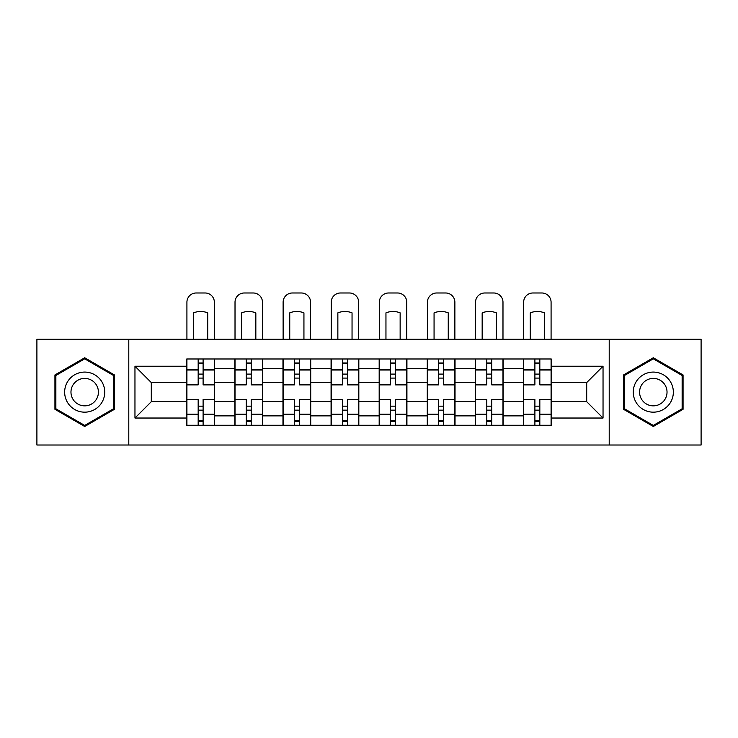 <?xml version="1.0" encoding="UTF-8"?>
<svg xmlns="http://www.w3.org/2000/svg" width="738" height="738" viewBox="0 0 738 738"><rect width="100%" height="100%" fill="white"/><g stroke="black" fill="none" stroke-linecap="round" stroke-linejoin="round"><path stroke-width="1.11" d="M609.21 445.014L701.1 445.014L701.1 339.24L36.9 339.24L36.9 445.014L609.21 445.014L609.21 339.24M234.868 425.272L234.868 368.382L214.509 368.382L214.509 425.272M214.509 368.382L214.509 358.982M234.868 368.382L234.868 358.982M262.617 358.982L262.617 425.272M282.968 425.272L282.968 358.982M310.716 358.982L310.716 425.272M331.076 425.272L331.076 358.982M358.825 358.982L358.825 425.272M379.175 425.272L379.175 358.982M406.924 358.982L406.924 425.272M427.284 425.272L427.284 358.982M455.032 358.982L455.032 425.272M475.383 425.272L475.383 358.982M503.131 358.982L503.131 425.272M523.491 425.272L523.491 358.982M523.491 401.684L503.131 401.684M475.383 401.684L455.032 401.684M427.284 401.684L406.924 401.684M379.175 401.684L358.825 401.684M331.076 401.684L310.716 401.684M282.968 401.684L262.617 401.684M234.868 401.684L214.509 401.684M523.491 382.57L503.131 382.57M475.383 382.57L455.032 382.57M427.284 382.57L406.924 382.57M379.175 382.57L358.825 382.57M331.076 382.57L310.716 382.57M282.968 382.57L262.617 382.57M234.868 382.57L214.509 382.57M151.299 401.684L186.76 401.684L186.76 382.57L151.299 382.57L151.299 401.684L134.962 418.031L134.962 366.223L186.76 366.223L186.76 382.57M551.24 382.57L551.24 401.684L586.701 401.684L586.701 382.57L551.24 382.57L551.24 358.982L186.76 358.982L186.76 366.223M551.24 366.223L603.038 366.223L603.038 418.031L551.24 418.031L551.24 401.684M186.76 401.684L186.76 425.272L551.24 425.272L551.24 418.031M186.76 418.031L134.962 418.031M128.79 445.014L128.79 339.24M114.455 374.95L84.695 357.764L54.935 374.95L54.935 409.304L84.695 426.49L114.455 409.304L114.455 374.95M683.065 374.95L653.305 357.764L623.545 374.95L623.545 409.304L653.305 426.49L683.065 409.304L683.065 374.95M203.107 420.651L198.171 420.651M198.171 363.603L203.107 363.603M251.206 420.651L246.271 420.651M246.271 363.603L251.206 363.603M299.314 420.651L294.379 420.651M294.379 363.603L299.314 363.603M347.413 420.651L342.478 420.651M342.478 363.603L347.413 363.603M395.522 420.651L390.587 420.651M390.587 363.603L395.522 363.603M443.621 420.651L438.686 420.651M438.686 363.603L443.621 363.603M491.729 420.651L486.794 420.651M486.794 363.603L491.729 363.603M539.829 420.651L534.893 420.651M534.893 363.603L539.829 363.603M134.962 366.223L151.299 382.57M586.701 401.684L603.038 418.031M586.701 382.57L603.038 366.223M214.361 425.272L214.361 384.876L203.107 384.876L203.107 358.982M198.171 358.982L198.171 384.876L186.917 384.876L186.917 358.982M214.361 384.876L214.361 358.982M186.917 425.272L186.917 399.369L198.171 399.369L198.171 425.272M203.107 425.272L203.107 399.369L214.361 399.369M198.171 378.096L203.107 378.096M186.917 399.369L186.917 384.876M203.107 406.158L198.171 406.158M203.107 421.269L198.171 421.269M198.171 410.162L203.107 410.162M203.107 374.092L198.171 374.092M198.171 362.985L203.107 362.985M214.361 339.24L214.361 302.239A9.253 9.253 0 0 0 205.109 292.986L196.17 292.986A9.253 9.253 0 0 0 186.917 302.239L186.917 339.24M193.55 339.24L193.55 312.857A19.114 19.114 0 0 1 207.729 312.857L207.729 339.24M67.333 402.145A20.046 20.046 0 0 0 94.713 409.489A20.046 20.046 0 0 0 102.056 382.109A20.046 20.046 0 0 0 74.676 374.766A20.046 20.046 0 0 0 67.333 402.145M72.813 398.99A13.718 13.718 0 0 0 91.558 404.009A13.718 13.718 0 0 0 96.577 385.264A13.718 13.718 0 0 0 77.831 380.245A13.718 13.718 0 0 0 72.813 398.99M84.695 358.834L113.523 375.485L113.523 408.769L84.695 425.42L55.867 408.769L55.867 375.485L84.695 358.834M635.944 402.145A20.046 20.046 0 0 0 663.324 409.489A20.046 20.046 0 0 0 670.667 382.109A20.046 20.046 0 0 0 643.287 374.766A20.046 20.046 0 0 0 635.944 402.145M641.423 398.99A13.718 13.718 0 0 0 660.169 404.009A13.718 13.718 0 0 0 665.187 385.264A13.718 13.718 0 0 0 646.442 380.245A13.718 13.718 0 0 0 641.423 398.99M653.305 358.834L682.133 375.485L682.133 408.769L653.305 425.42L624.477 408.769L624.477 375.485L653.305 358.834M262.46 425.272L262.46 384.876L251.206 384.876L251.206 358.982M246.271 358.982L246.271 384.876L235.016 384.876L235.016 358.982M262.46 384.876L262.46 358.982M235.016 425.272L235.016 399.369L246.271 399.369L246.271 425.272M251.206 425.272L251.206 399.369L262.46 399.369M246.271 378.096L251.206 378.096M235.016 399.369L235.016 384.876M251.206 406.158L246.271 406.158M251.206 421.269L246.271 421.269M246.271 410.162L251.206 410.162M251.206 374.092L246.271 374.092M246.271 362.985L251.206 362.985M262.46 339.24L262.46 302.239A9.253 9.253 0 0 0 253.208 292.986L244.269 292.986A9.253 9.253 0 0 0 235.016 302.239L235.016 339.24M241.649 339.24L241.649 312.857A19.114 19.114 0 0 1 255.837 312.857L255.837 339.24M310.569 425.272L310.569 384.876L299.314 384.876L299.314 358.982M294.379 358.982L294.379 384.876L283.124 384.876L283.124 358.982M310.569 384.876L310.569 358.982M283.124 425.272L283.124 399.369L294.379 399.369L294.379 425.272M299.314 425.272L299.314 399.369L310.569 399.369M294.379 378.096L299.314 378.096M283.124 399.369L283.124 384.876M299.314 406.158L294.379 406.158M299.314 421.269L294.379 421.269M294.379 410.162L299.314 410.162M299.314 374.092L294.379 374.092M294.379 362.985L299.314 362.985M310.569 339.24L310.569 302.239A9.253 9.253 0 0 0 301.316 292.986L292.377 292.986A9.253 9.253 0 0 0 283.124 302.239L283.124 339.24M289.748 339.24L289.748 312.857A19.114 19.114 0 0 1 303.936 312.857L303.936 339.24M358.668 425.272L358.668 384.876L347.413 384.876L347.413 358.982M342.478 358.982L342.478 384.876L331.224 384.876L331.224 358.982M358.668 384.876L358.668 358.982M331.224 425.272L331.224 399.369L342.478 399.369L342.478 425.272M347.413 425.272L347.413 399.369L358.668 399.369M342.478 378.096L347.413 378.096M331.224 399.369L331.224 384.876M347.413 406.158L342.478 406.158M347.413 421.269L342.478 421.269M342.478 410.162L347.413 410.162M347.413 374.092L342.478 374.092M342.478 362.985L347.413 362.985M358.668 339.24L358.668 302.239A9.253 9.253 0 0 0 349.415 292.986L340.476 292.986A9.253 9.253 0 0 0 331.224 302.239L331.224 339.24M337.856 339.24L337.856 312.857A19.114 19.114 0 0 1 352.044 312.857L352.044 339.24M406.776 425.272L406.776 384.876L395.522 384.876L395.522 358.982M390.587 358.982L390.587 384.876L379.332 384.876L379.332 358.982M406.776 384.876L406.776 358.982M379.332 425.272L379.332 399.369L390.587 399.369L390.587 425.272M395.522 425.272L395.522 399.369L406.776 399.369M390.587 378.096L395.522 378.096M379.332 399.369L379.332 384.876M395.522 406.158L390.587 406.158M395.522 421.269L390.587 421.269M390.587 410.162L395.522 410.162M395.522 374.092L390.587 374.092M390.587 362.985L395.522 362.985M406.776 339.24L406.776 302.239A9.253 9.253 0 0 0 397.524 292.986L388.585 292.986A9.253 9.253 0 0 0 379.332 302.239L379.332 339.24M385.956 339.24L385.956 312.857A19.114 19.114 0 0 1 400.144 312.857L400.144 339.24M454.876 425.272L454.876 384.876L443.621 384.876L443.621 358.982M438.686 358.982L438.686 384.876L427.431 384.876L427.431 358.982M454.876 384.876L454.876 358.982M427.431 425.272L427.431 399.369L438.686 399.369L438.686 425.272M443.621 425.272L443.621 399.369L454.876 399.369M438.686 378.096L443.621 378.096M427.431 399.369L427.431 384.876M443.621 406.158L438.686 406.158M443.621 421.269L438.686 421.269M438.686 410.162L443.621 410.162M443.621 374.092L438.686 374.092M438.686 362.985L443.621 362.985M454.876 339.24L454.876 302.239A9.253 9.253 0 0 0 445.623 292.986L436.684 292.986A9.253 9.253 0 0 0 427.431 302.239L427.431 339.24M434.064 339.24L434.064 312.857A19.114 19.114 0 0 1 448.252 312.857L448.252 339.24M502.984 425.272L502.984 384.876L491.729 384.876L491.729 358.982M486.794 358.982L486.794 384.876L475.54 384.876L475.54 358.982M502.984 384.876L502.984 358.982M475.54 425.272L475.54 399.369L486.794 399.369L486.794 425.272M491.729 425.272L491.729 399.369L502.984 399.369M486.794 378.096L491.729 378.096M475.54 399.369L475.54 384.876M491.729 406.158L486.794 406.158M491.729 421.269L486.794 421.269M486.794 410.162L491.729 410.162M491.729 374.092L486.794 374.092M486.794 362.985L491.729 362.985M502.984 339.24L502.984 302.239A9.253 9.253 0 0 0 493.731 292.986L484.792 292.986A9.253 9.253 0 0 0 475.54 302.239L475.54 339.24M482.163 339.24L482.163 312.857A19.114 19.114 0 0 1 496.351 312.857L496.351 339.24M551.083 425.272L551.083 384.876L539.829 384.876L539.829 358.982M534.893 358.982L534.893 384.876L523.639 384.876L523.639 358.982M551.083 384.876L551.083 358.982M523.639 425.272L523.639 399.369L534.893 399.369L534.893 425.272M539.829 425.272L539.829 399.369L551.083 399.369M534.893 378.096L539.829 378.096M523.639 399.369L523.639 384.876M539.829 406.158L534.893 406.158M539.829 421.269L534.893 421.269M534.893 410.162L539.829 410.162M539.829 374.092L534.893 374.092M534.893 362.985L539.829 362.985M551.083 339.24L551.083 302.239A9.253 9.253 0 0 0 541.83 292.986L532.891 292.986A9.253 9.253 0 0 0 523.639 302.239L523.639 339.24M530.271 339.24L530.271 312.857A19.114 19.114 0 0 1 544.45 312.857L544.45 339.24M475.383 368.382L455.032 368.382M427.284 368.382L406.924 368.382M379.175 368.382L358.825 368.382M331.076 368.382L310.716 368.382M282.968 368.382L262.617 368.382M523.491 368.382L503.131 368.382M475.383 415.872L455.032 415.872M427.284 415.872L406.924 415.872M379.175 415.872L358.825 415.872M331.076 415.872L310.716 415.872M282.968 415.872L262.617 415.872M234.868 415.872L214.509 415.872M523.491 415.872L503.131 415.872M214.361 369.618L203.107 369.618M198.171 369.618L186.917 369.618M198.171 370.024L186.917 370.024M198.171 414.221L186.917 414.221M198.171 414.636L186.917 414.636M214.361 414.636L203.107 414.636M214.361 370.024L203.107 370.024M214.361 414.221L203.107 414.221M262.46 369.618L251.206 369.618M246.271 369.618L235.016 369.618M246.271 370.024L235.016 370.024M246.271 414.221L235.016 414.221M246.271 414.636L235.016 414.636M262.46 414.636L251.206 414.636M262.46 370.024L251.206 370.024M262.46 414.221L251.206 414.221M310.569 369.618L299.314 369.618M294.379 369.618L283.124 369.618M294.379 370.024L283.124 370.024M294.379 414.221L283.124 414.221M294.379 414.636L283.124 414.636M310.569 414.636L299.314 414.636M310.569 370.024L299.314 370.024M310.569 414.221L299.314 414.221M358.668 369.618L347.413 369.618M342.478 369.618L331.224 369.618M342.478 370.024L331.224 370.024M342.478 414.221L331.224 414.221M342.478 414.636L331.224 414.636M358.668 414.636L347.413 414.636M358.668 370.024L347.413 370.024M358.668 414.221L347.413 414.221M406.776 369.618L395.522 369.618M390.587 369.618L379.332 369.618M390.587 370.024L379.332 370.024M390.587 414.221L379.332 414.221M390.587 414.636L379.332 414.636M406.776 414.636L395.522 414.636M406.776 370.024L395.522 370.024M406.776 414.221L395.522 414.221M454.876 369.618L443.621 369.618M438.686 369.618L427.431 369.618M438.686 370.024L427.431 370.024M438.686 414.221L427.431 414.221M438.686 414.636L427.431 414.636M454.876 414.636L443.621 414.636M454.876 370.024L443.621 370.024M454.876 414.221L443.621 414.221M502.984 369.618L491.729 369.618M486.794 369.618L475.54 369.618M486.794 370.024L475.54 370.024M486.794 414.221L475.54 414.221M486.794 414.636L475.54 414.636M502.984 414.636L491.729 414.636M502.984 370.024L491.729 370.024M502.984 414.221L491.729 414.221M551.083 369.618L539.829 369.618M534.893 369.618L523.639 369.618M534.893 370.024L523.639 370.024M534.893 414.221L523.639 414.221M534.893 414.636L523.639 414.636M551.083 414.636L539.829 414.636M551.083 370.024L539.829 370.024M551.083 414.221L539.829 414.221"/></g></svg>
